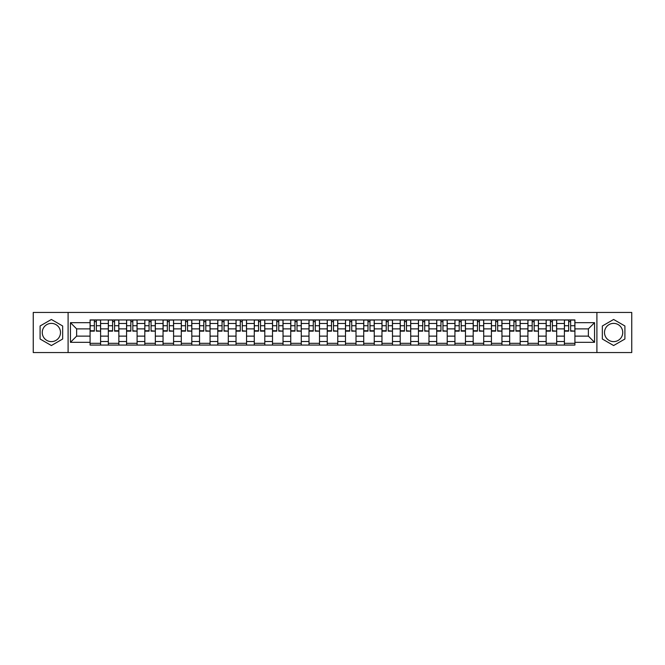 <?xml version="1.0" encoding="UTF-8"?>
<svg xmlns="http://www.w3.org/2000/svg" width="665" height="665" viewBox="0 0 665 665"><rect width="100%" height="100%" fill="white"/><g stroke="black" fill="none" stroke-linecap="round" stroke-linejoin="round"><path stroke-width="1" d="M51.38 341.619A9.119 9.119 0 0 1 42.252 332.5A9.119 9.119 0 0 1 51.38 323.381A9.119 9.119 0 0 1 60.498 332.5A9.119 9.119 0 0 1 51.38 341.619M613.62 341.619A9.119 9.119 0 0 1 604.502 332.5A9.119 9.119 0 0 1 613.62 323.381A9.119 9.119 0 0 1 622.748 332.5A9.119 9.119 0 0 1 613.62 341.619M596.904 352.558L631.75 352.558L631.75 312.442L33.25 312.442L33.25 352.558L596.904 352.558L596.904 312.442M108.329 345.069L108.329 323.498L100.606 323.498L100.606 345.069M100.606 323.498L100.606 319.932M108.329 323.498L108.329 319.932M118.852 319.932L118.852 345.069M126.566 345.069L126.566 319.932M137.09 319.932L137.09 345.069M144.812 345.069L144.812 319.932M155.336 319.932L155.336 345.069M163.05 345.069L163.05 319.932M173.582 319.932L173.582 345.069M181.296 345.069L181.296 319.932M191.819 319.932L191.819 345.069M199.542 345.069L199.542 319.932M210.065 319.932L210.065 345.069M217.779 345.069L217.779 319.932M228.303 319.932L228.303 345.069M236.025 345.069L236.025 319.932M246.549 319.932L246.549 345.069M254.271 345.069L254.271 319.932M264.795 319.932L264.795 345.069M272.509 345.069L272.509 319.932M283.032 319.932L283.032 345.069M290.755 345.069L290.755 319.932M301.278 319.932L301.278 345.069M308.992 345.069L308.992 319.932M319.516 319.932L319.516 345.069M327.238 345.069L327.238 319.932M337.762 319.932L337.762 345.069M345.484 345.069L345.484 319.932M356.008 319.932L356.008 345.069M363.722 345.069L363.722 319.932M374.245 319.932L374.245 345.069M381.968 345.069L381.968 319.932M392.491 319.932L392.491 345.069M400.205 345.069L400.205 319.932M410.729 319.932L410.729 345.069M418.451 345.069L418.451 319.932M428.975 319.932L428.975 345.069M436.697 345.069L436.697 319.932M447.221 319.932L447.221 345.069M454.935 345.069L454.935 319.932M465.458 319.932L465.458 345.069M473.181 345.069L473.181 319.932M483.704 319.932L483.704 345.069M491.418 345.069L491.418 319.932M501.95 319.932L501.95 345.069M509.664 345.069L509.664 319.932M520.188 319.932L520.188 345.069M527.91 345.069L527.91 319.932M538.434 319.932L538.434 345.069M546.148 345.069L546.148 319.932M556.672 319.932L556.672 345.069M564.394 345.069L564.394 319.932M564.394 336.124L556.672 336.124M546.148 336.124L538.434 336.124M527.91 336.124L520.188 336.124M509.664 336.124L501.95 336.124M491.418 336.124L483.704 336.124M473.181 336.124L465.458 336.124M454.935 336.124L447.221 336.124M436.697 336.124L428.975 336.124M418.451 336.124L410.729 336.124M400.205 336.124L392.491 336.124M381.968 336.124L374.245 336.124M363.722 336.124L356.008 336.124M345.484 336.124L337.762 336.124M327.238 336.124L319.516 336.124M308.992 336.124L301.278 336.124M290.755 336.124L283.032 336.124M272.509 336.124L264.795 336.124M254.271 336.124L246.549 336.124M236.025 336.124L228.303 336.124M217.779 336.124L210.065 336.124M199.542 336.124L191.819 336.124M181.296 336.124L173.582 336.124M163.05 336.124L155.336 336.124M144.812 336.124L137.09 336.124M126.566 336.124L118.852 336.124M108.329 336.124L100.606 336.124M564.394 328.876L556.672 328.876M546.148 328.876L538.434 328.876M527.91 328.876L520.188 328.876M509.664 328.876L501.95 328.876M491.418 328.876L483.704 328.876M473.181 328.876L465.458 328.876M454.935 328.876L447.221 328.876M436.697 328.876L428.975 328.876M418.451 328.876L410.729 328.876M400.205 328.876L392.491 328.876M381.968 328.876L374.245 328.876M363.722 328.876L356.008 328.876M345.484 328.876L337.762 328.876M327.238 328.876L319.516 328.876M308.992 328.876L301.278 328.876M290.755 328.876L283.032 328.876M272.509 328.876L264.795 328.876M254.271 328.876L246.549 328.876M236.025 328.876L228.303 328.876M217.779 328.876L210.065 328.876M199.542 328.876L191.819 328.876M181.296 328.876L173.582 328.876M163.05 328.876L155.336 328.876M144.812 328.876L137.09 328.876M126.566 328.876L118.852 328.876M108.329 328.876L100.606 328.876M76.633 336.124L90.083 336.124L90.083 328.876L76.633 328.876L76.633 336.124L70.44 342.325L70.44 322.675L90.083 322.675L90.083 328.876M574.917 328.876L574.917 336.124L588.367 336.124L588.367 328.876L574.917 328.876L574.917 319.932L90.083 319.932L90.083 322.675M574.917 322.675L594.56 322.675L594.56 342.325L574.917 342.325L574.917 336.124M90.083 336.124L90.083 345.069L574.917 345.069L574.917 342.325M90.083 342.325L70.44 342.325M68.096 352.558L68.096 312.442M62.66 325.983L51.38 319.466L40.091 325.983L40.091 339.017L51.38 345.534L62.66 339.017L62.66 325.983M624.909 325.983L613.62 319.466L602.34 325.983L602.34 339.017L613.62 345.534L624.909 339.017L624.909 325.983M100.606 343.315L90.083 343.315M94.355 321.685L96.342 321.685M118.852 343.315L108.329 343.315M112.593 321.685L114.58 321.685M137.09 343.315L126.566 343.315M130.839 321.685L132.825 321.685M155.336 343.315L144.812 343.315M149.076 321.685L151.071 321.685M173.582 343.315L163.05 343.315M167.322 321.685L169.309 321.685M191.819 343.315L181.296 343.315M185.568 321.685L187.555 321.685M210.065 343.315L199.542 343.315M203.806 321.685L205.793 321.685M228.303 343.315L217.779 343.315M222.052 321.685L224.038 321.685M246.549 343.315L236.025 343.315M240.289 321.685L242.284 321.685M264.795 343.315L254.271 343.315M258.535 321.685L260.522 321.685M283.032 343.315L272.509 343.315M276.781 321.685L278.768 321.685M301.278 343.315L290.755 343.315M295.019 321.685L297.006 321.685M319.516 343.315L308.992 343.315M313.265 321.685L315.252 321.685M337.762 343.315L327.238 343.315M331.503 321.685L333.498 321.685M356.008 343.315L345.484 343.315M349.748 321.685L351.735 321.685M374.245 343.315L363.722 343.315M367.994 321.685L369.981 321.685M392.491 343.315L381.968 343.315M386.232 321.685L388.219 321.685M410.729 343.315L400.205 343.315M404.478 321.685L406.465 321.685M428.975 343.315L418.451 343.315M422.716 321.685L424.711 321.685M447.221 343.315L436.697 343.315M440.962 321.685L442.948 321.685M465.458 343.315L454.935 343.315M459.207 321.685L461.194 321.685M483.704 343.315L473.181 343.315M477.445 321.685L479.432 321.685M501.95 343.315L491.418 343.315M495.691 321.685L497.678 321.685M520.188 343.315L509.664 343.315M513.929 321.685L515.924 321.685M538.434 343.315L527.91 343.315M532.175 321.685L534.161 321.685M556.672 343.315L546.148 343.315M550.42 321.685L552.407 321.685M574.917 343.315L564.394 343.315M568.658 321.685L570.645 321.685M70.44 322.675L76.633 328.876M588.367 336.124L594.56 342.325M588.367 328.876L594.56 322.675M96.342 330.754L100.548 331.153L96.342 331.153L96.342 320.048L100.548 320.048L98.212 320.048M100.548 330.754L100.548 320.048M94.355 321.569L96.342 321.569M98.038 320.048L90.141 320.048L90.141 331.153L94.355 331.153L94.355 320.048L92.659 320.048M114.58 331.153L114.58 320.048L118.794 320.048L118.794 331.153L114.58 331.153M112.593 321.569L114.58 321.569M116.275 320.048L108.387 320.048L108.387 331.153L112.593 331.153L112.593 320.048L110.897 320.048M132.825 330.754L137.032 331.153L132.825 331.153L132.825 320.048L137.032 320.048L134.696 320.048M137.032 330.754L137.032 320.048M130.839 321.569L132.825 321.569M134.521 320.048L126.624 320.048L126.624 331.153L130.839 331.153L130.839 320.048L129.143 320.048M151.071 330.754L155.278 331.153L151.071 331.153L151.071 320.048L155.278 320.048L152.942 320.048M155.278 330.754L155.278 320.048M149.076 321.569L151.071 321.569M152.759 320.048L144.87 320.048L144.87 331.153L149.076 331.153L149.076 320.048L147.381 320.048M169.309 330.754L173.523 331.153L169.309 331.153L169.309 320.048L173.523 320.048L171.179 320.048M173.523 330.754L173.523 320.048M167.322 321.569L169.309 321.569M171.005 320.048L163.116 320.048L163.116 331.153L167.322 331.153L167.322 320.048L165.627 320.048M187.555 330.754L191.761 331.153L187.555 331.153L187.555 320.048L191.761 320.048L189.425 320.048M191.761 330.754L191.761 320.048M185.568 321.569L187.555 321.569M189.251 320.048L181.354 320.048L181.354 331.153L185.568 331.153L185.568 320.048L183.873 320.048M205.793 330.754L210.007 331.153L205.793 331.153L205.793 320.048L210.007 320.048L207.663 320.048M210.007 330.754L210.007 320.048M203.806 321.569L205.793 321.569M207.488 320.048L199.6 320.048L199.6 331.153L203.806 331.153L203.806 320.048L202.11 320.048M224.038 330.754L228.245 331.153L224.038 331.153L224.038 320.048L228.245 320.048L225.909 320.048M228.245 330.754L228.245 320.048M222.052 321.569L224.038 321.569M225.734 320.048L217.837 320.048L217.837 331.153L222.052 331.153L222.052 320.048L220.356 320.048M242.284 330.754L246.491 331.153L242.284 331.153L242.284 320.048L246.491 320.048L244.155 320.048M246.491 330.754L246.491 320.048M240.289 321.569L242.284 321.569M243.98 320.048L236.083 320.048L236.083 331.153L240.289 331.153L240.289 320.048L238.594 320.048M260.522 331.153L260.522 320.048L264.737 320.048L264.737 331.153L260.522 331.153M258.535 321.569L260.522 321.569M262.218 320.048L254.329 320.048L254.329 331.153L258.535 331.153L258.535 320.048L256.84 320.048M278.768 330.754L282.974 331.153L278.768 331.153L278.768 320.048L282.974 320.048L280.638 320.048M282.974 330.754L282.974 320.048M276.781 321.569L278.768 321.569M280.464 320.048L272.567 320.048L272.567 331.153L276.781 331.153L276.781 320.048L275.086 320.048M297.006 330.754L301.22 331.153L297.006 331.153L297.006 320.048L301.22 320.048L298.876 320.048M301.22 330.754L301.22 320.048M295.019 321.569L297.006 321.569M298.701 320.048L290.813 320.048L290.813 331.153L295.019 331.153L295.019 320.048L293.323 320.048M315.252 330.754L319.458 331.153L315.252 331.153L315.252 320.048L319.458 320.048L317.122 320.048M319.458 330.754L319.458 320.048M313.265 321.569L315.252 321.569M316.947 320.048L309.05 320.048L309.05 331.153L313.265 331.153L313.265 320.048L311.569 320.048M333.498 330.754L337.704 331.153L333.498 331.153L333.498 320.048L337.704 320.048L335.368 320.048M337.704 330.754L337.704 320.048M331.503 321.569L333.498 321.569M335.193 320.048L327.296 320.048L327.296 331.153L331.503 331.153L331.503 320.048L329.807 320.048M351.735 330.754L355.95 331.153L351.735 331.153L351.735 320.048L355.95 320.048L353.605 320.048M355.95 330.754L355.95 320.048M349.748 321.569L351.735 321.569M353.431 320.048L345.542 320.048L345.542 331.153L349.748 331.153L349.748 320.048L348.053 320.048M369.981 331.153L369.981 320.048L374.187 320.048L374.187 331.153L369.981 331.153M367.994 321.569L369.981 321.569M371.677 320.048L363.78 320.048L363.78 331.153L367.994 331.153L367.994 320.048L366.299 320.048M388.219 330.754L392.433 331.153L388.219 331.153L388.219 320.048L392.433 320.048L390.089 320.048M392.433 330.754L392.433 320.048M386.232 321.569L388.219 321.569M389.914 320.048L382.026 320.048L382.026 331.153L386.232 331.153L386.232 320.048L384.536 320.048M406.465 330.754L410.671 331.153L406.465 331.153L406.465 320.048L410.671 320.048L408.335 320.048M410.671 330.754L410.671 320.048M404.478 321.569L406.465 321.569M408.16 320.048L400.264 320.048L400.264 331.153L404.478 331.153L404.478 320.048L402.782 320.048M424.711 330.754L428.917 331.153L424.711 331.153L424.711 320.048L428.917 320.048L426.581 320.048M428.917 330.754L428.917 320.048M422.716 321.569L424.711 321.569M426.406 320.048L418.509 320.048L418.509 331.153L422.716 331.153L422.716 320.048L421.02 320.048M442.948 330.754L447.163 331.153L442.948 331.153L442.948 320.048L447.163 320.048L444.819 320.048M447.163 330.754L447.163 320.048M440.962 321.569L442.948 321.569M444.644 320.048L436.755 320.048L436.755 331.153L440.962 331.153L440.962 320.048L439.266 320.048M461.194 331.153L461.194 320.048L465.4 320.048L465.4 331.153L461.194 331.153M459.207 321.569L461.194 321.569M462.89 320.048L454.993 320.048L454.993 331.153L459.207 331.153L459.207 320.048L457.512 320.048M479.432 330.754L483.646 331.153L479.432 331.153L479.432 320.048L483.646 320.048L481.31 320.048M483.646 330.754L483.646 320.048M477.445 321.569L479.432 321.569M481.127 320.048L473.239 320.048L473.239 331.153L477.445 331.153L477.445 320.048L475.749 320.048M497.678 330.754L501.884 331.153L497.678 331.153L497.678 320.048L501.884 320.048L499.548 320.048M501.884 330.754L501.884 320.048M495.691 321.569L497.678 321.569M499.373 320.048L491.477 320.048L491.477 331.153L495.691 331.153L495.691 320.048L493.995 320.048M515.924 331.153L515.924 320.048L520.13 320.048L520.13 331.153L515.924 331.153M513.929 321.569L515.924 321.569M517.619 320.048L509.723 320.048L509.723 331.153L513.929 331.153L513.929 320.048L512.241 320.048M534.161 330.754L538.376 331.153L534.161 331.153L534.161 320.048L538.376 320.048L536.032 320.048M538.376 330.754L538.376 320.048M532.175 321.569L534.161 321.569M535.857 320.048L527.968 320.048L527.968 331.153L532.175 331.153L532.175 320.048L530.479 320.048M552.407 330.754L556.613 331.153L552.407 331.153L552.407 320.048L556.613 320.048L554.278 320.048M556.613 330.754L556.613 320.048M550.42 321.569L552.407 321.569M554.103 320.048L546.206 320.048L546.206 331.153L550.42 331.153L550.42 320.048L548.725 320.048M570.645 330.754L574.859 331.153L570.645 331.153L570.645 320.048L574.859 320.048L572.523 320.048M574.859 330.754L574.859 320.048M568.658 321.569L570.645 321.569M572.341 320.048L564.452 320.048L564.452 331.153L568.658 331.153L568.658 320.048L566.962 320.048M546.148 323.498L538.434 323.498M527.91 323.498L520.188 323.498M509.664 323.498L501.95 323.498M491.418 323.498L483.704 323.498M473.181 323.498L465.458 323.498M454.935 323.498L447.221 323.498M436.697 323.498L428.975 323.498M418.451 323.498L410.729 323.498M400.205 323.498L392.491 323.498M381.968 323.498L374.245 323.498M363.722 323.498L356.008 323.498M345.484 323.498L337.762 323.498M327.238 323.498L319.516 323.498M308.992 323.498L301.278 323.498M290.755 323.498L283.032 323.498M272.509 323.498L264.795 323.498M254.271 323.498L246.549 323.498M236.025 323.498L228.303 323.498M217.779 323.498L210.065 323.498M199.542 323.498L191.819 323.498M181.296 323.498L173.582 323.498M163.05 323.498L155.336 323.498M144.812 323.498L137.09 323.498M126.566 323.498L118.852 323.498M564.394 323.498L556.672 323.498M546.148 341.502L538.434 341.502M527.91 341.502L520.188 341.502M509.664 341.502L501.95 341.502M491.418 341.502L483.704 341.502M473.181 341.502L465.458 341.502M454.935 341.502L447.221 341.502M436.697 341.502L428.975 341.502M418.451 341.502L410.729 341.502M400.205 341.502L392.491 341.502M381.968 341.502L374.245 341.502M363.722 341.502L356.008 341.502M345.484 341.502L337.762 341.502M327.238 341.502L319.516 341.502M308.992 341.502L301.278 341.502M290.755 341.502L283.032 341.502M272.509 341.502L264.795 341.502M254.271 341.502L246.549 341.502M236.025 341.502L228.303 341.502M217.779 341.502L210.065 341.502M199.542 341.502L191.819 341.502M181.296 341.502L173.582 341.502M163.05 341.502L155.336 341.502M144.812 341.502L137.09 341.502M126.566 341.502L118.852 341.502M108.329 341.502L100.606 341.502M564.394 341.502L556.672 341.502M96.342 325.725L100.548 325.725M90.141 330.754L94.355 330.754M90.141 325.725L94.355 325.725M114.58 330.754L118.794 330.754M114.58 325.725L118.794 325.725M108.387 330.754L112.593 330.754M108.387 325.725L112.593 325.725M132.825 325.725L137.032 325.725M126.624 330.754L130.839 330.754M126.624 325.725L130.839 325.725M151.071 325.725L155.278 325.725M144.87 330.754L149.076 330.754M144.87 325.725L149.076 325.725M169.309 325.725L173.523 325.725M163.116 330.754L167.322 330.754M163.116 325.725L167.322 325.725M187.555 325.725L191.761 325.725M181.354 330.754L185.568 330.754M181.354 325.725L185.568 325.725M205.793 325.725L210.007 325.725M199.6 330.754L203.806 330.754M199.6 325.725L203.806 325.725M224.038 325.725L228.245 325.725M217.837 330.754L222.052 330.754M217.837 325.725L222.052 325.725M242.284 325.725L246.491 325.725M236.083 330.754L240.289 330.754M236.083 325.725L240.289 325.725M260.522 330.754L264.737 330.754M260.522 325.725L264.737 325.725M254.329 330.754L258.535 330.754M254.329 325.725L258.535 325.725M278.768 325.725L282.974 325.725M272.567 330.754L276.781 330.754M272.567 325.725L276.781 325.725M297.006 325.725L301.22 325.725M290.813 330.754L295.019 330.754M290.813 325.725L295.019 325.725M315.252 325.725L319.458 325.725M309.05 330.754L313.265 330.754M309.05 325.725L313.265 325.725M333.498 325.725L337.704 325.725M327.296 330.754L331.503 330.754M327.296 325.725L331.503 325.725M351.735 325.725L355.95 325.725M345.542 330.754L349.748 330.754M345.542 325.725L349.748 325.725M369.981 330.754L374.187 330.754M369.981 325.725L374.187 325.725M363.78 330.754L367.994 330.754M363.78 325.725L367.994 325.725M388.219 325.725L392.433 325.725M382.026 330.754L386.232 330.754M382.026 325.725L386.232 325.725M406.465 325.725L410.671 325.725M400.264 330.754L404.478 330.754M400.264 325.725L404.478 325.725M424.711 325.725L428.917 325.725M418.509 330.754L422.716 330.754M418.509 325.725L422.716 325.725M442.948 325.725L447.163 325.725M436.755 330.754L440.962 330.754M436.755 325.725L440.962 325.725M461.194 330.754L465.4 330.754M461.194 325.725L465.4 325.725M454.993 330.754L459.207 330.754M454.993 325.725L459.207 325.725M479.432 325.725L483.646 325.725M473.239 330.754L477.445 330.754M473.239 325.725L477.445 325.725M497.678 325.725L501.884 325.725M491.477 330.754L495.691 330.754M491.477 325.725L495.691 325.725M515.924 330.754L520.13 330.754M515.924 325.725L520.13 325.725M509.723 330.754L513.929 330.754M509.723 325.725L513.929 325.725M534.161 325.725L538.376 325.725M527.968 330.754L532.175 330.754M527.968 325.725L532.175 325.725M552.407 325.725L556.613 325.725M546.206 330.754L550.42 330.754M546.206 325.725L550.42 325.725M570.645 325.725L574.859 325.725M564.452 330.754L568.658 330.754M564.452 325.725L568.658 325.725"/></g></svg>
